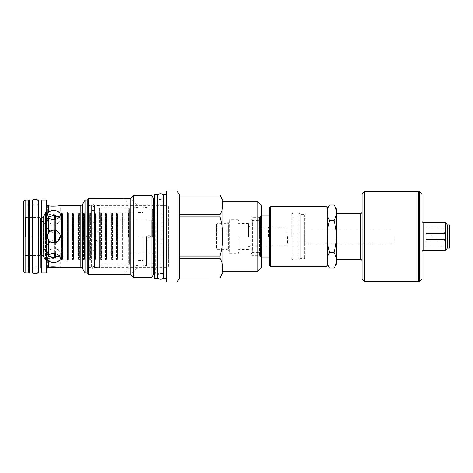 <?xml version="1.0" encoding="UTF-8"?>
<svg xmlns="http://www.w3.org/2000/svg" width="473" height="473" viewBox="0 0 473 473"><rect width="100%" height="100%" fill="white"/><g stroke="black" fill="none" stroke-linecap="round" stroke-linejoin="round"><path stroke-width="0.35" stroke-dasharray="2.37 1.77" d="M444.673 239.421L444.673 241.177L444.673 239.421L444.673 241.177L444.673 239.421L425.96 239.421L425.96 241.177L444.673 241.177L425.96 241.177L425.96 239.421L425.96 241.177L425.96 239.421L444.673 239.421M425.96 236.5L425.96 245.913L425.96 236.5M425.96 233.579L425.96 231.823L425.96 233.579L425.96 231.823L425.96 233.579L444.673 233.579L444.673 231.823L444.673 233.579L444.673 231.823L444.673 233.579L425.96 233.579M431.808 236.5L431.808 237.96L449.35 237.96L449.35 245.913L449.35 227.087L449.35 235.04L431.808 235.04L431.808 236.5M431.808 235.04L431.808 237.96L449.35 237.96L449.35 235.04L431.808 235.04M449.35 224.894L449.35 248.106M447.423 224.894L447.423 248.106M445.288 222.759L445.288 250.241M422.105 193.995L422.105 279.005M419.764 191.654L419.764 281.346M418.481 191.654L418.481 281.346M418.215 280.418L418.215 192.582M418.014 191.654L418.014 281.346M364.34 281.346L364.34 191.654M361.999 279.005L361.999 193.995M361.999 261.143L361.999 211.857M336.392 259.387L336.392 213.613L336.392 259.387M327.156 265.471L327.156 212.649C327.174 210.124 327.96 207.535 329.515 204.868L334.027 204.868C335.582 207.535 336.374 210.124 336.392 212.649L336.392 208.96M334.027 220.43L334.027 220.938L329.515 220.938C327.96 226.265 327.174 231.451 327.156 236.5L327.156 212.649C327.174 215.185 327.966 217.781 329.515 220.43L334.027 220.43C335.582 217.781 336.368 215.185 336.392 212.649L336.392 260.351C336.368 262.882 335.582 265.477 334.027 268.132L329.515 268.132C327.966 265.477 327.174 262.882 327.156 260.351L327.156 207.529M336.392 264.04L336.392 260.351C336.374 257.826 335.582 255.231 334.027 252.57L329.515 252.57C327.96 255.231 327.174 257.826 327.156 260.351L327.156 236.5C327.174 241.567 327.966 246.758 329.515 252.062L329.515 252.57M325.986 266.642L325.986 206.358M270.438 266.642L270.438 206.358M269.273 265.471L269.273 207.529M269.273 236.5L269.273 256.993L269.273 236.5M261.38 236.5L261.38 256.993L261.38 236.5M260.469 236.5L260.469 255.621L260.469 236.5M259.506 236.5L259.506 217.379L259.506 236.5M259.506 253.073L258.808 252.375L258.808 236.5L258.808 252.375L252.606 252.375L252.606 236.5L252.606 252.375L251.997 252.724L251.997 220.276L251.997 252.724L250.986 254.48L250.986 218.52L250.986 254.48L252.198 255.692L259.452 255.692L260.44 256.26L260.44 216.74L260.44 256.26M259.506 219.927L258.808 220.625L258.808 236.5L258.808 220.625L252.606 220.625L252.606 236.5L252.606 220.625L250.986 218.52L252.198 217.308L252.198 255.692L252.198 217.308L259.452 217.308L259.452 255.692L259.452 217.308L260.44 216.74M260.44 257.081L260.44 215.919L260.44 257.081L261.38 257.081L261.38 215.919L261.38 257.081M260.44 215.919L261.38 215.919M261.38 267.606L261.38 205.394M257.755 271.23L257.755 201.77M223.025 201.77L223.025 271.23L223.025 201.77M223.025 200.25L223.025 272.75M220.022 256.07L179.45 256.07L179.45 195.065L179.45 214.636L220.022 214.636L220.022 216.93C223.788 229.979 223.788 243.021 220.022 256.07L220.022 258.364C223.788 264.886 223.788 271.407 220.022 277.935L179.45 277.935L179.45 258.364L220.022 258.364M220.022 214.636C223.788 208.114 223.788 201.593 220.022 195.065L179.45 195.065L179.45 214.636M179.45 216.93L220.022 216.93M179.45 256.07L179.45 258.364M177.068 190.926L177.068 282.074M166.366 282.074L166.366 190.926M166.366 194.551L166.366 278.449L166.366 194.551M163.623 194.551L163.623 278.449M163.623 198.027L163.623 274.973L163.623 198.027A1.638 1.638 0 0 1 161.985 199.665L157.012 199.665L157.012 273.335L157.012 199.665L157.598 199.08L157.598 273.92L157.598 199.08M157.598 273.92L157.012 273.335L161.985 273.335L161.985 199.665L161.985 273.335A1.638 1.638 0 0 1 163.623 274.973M157.598 278.479L157.598 194.521M154.677 278.479L154.677 194.521M154.677 273.92L155.262 273.335L155.12 199.665L155.12 273.335A1.638 1.638 0 0 0 154.677 273.394M154.677 199.08L155.12 199.665A1.638 1.638 0 0 1 154.677 199.606M153.506 274.707L153.506 198.293M151.886 195.485L151.886 277.515M133.717 195.485L133.717 277.515M168.358 206.595L168.358 236.5L168.358 206.595L167.188 205.424L167.188 236.5L167.188 205.424L129.974 205.424L137.749 205.424L130.761 198.435L130.761 274.565L137.749 267.576L129.974 267.576L167.188 267.576L167.188 236.5L167.188 267.576L168.358 266.405L168.358 236.5L168.358 266.405M88.552 274.565L88.552 198.435M123.536 198.465L124.068 198.483M124.263 198.489L125.262 198.518M128.751 198.518L129.555 198.494M129.708 198.489L130.211 198.465M129.874 274.523L129.336 274.5M129.076 274.494L128.603 274.482M125.954 274.47L124.417 274.506M123.92 274.523L122.992 274.565L129.974 267.576L95.097 267.576L95.097 236.5L95.097 267.576L94.446 267.949L94.446 205.051L94.446 267.949C94.044 269.137 93.228 269.137 92.004 267.949L92.004 205.051C92.82 203.898 93.63 203.898 94.446 205.051L95.097 205.424L95.097 236.5L95.097 205.424L129.974 205.424L122.992 198.435M91.762 222.245L91.762 243.985C92.542 245.534 93.323 245.534 94.103 243.985L94.103 229.015C93.323 227.501 92.542 227.501 91.762 229.015L91.762 243.985C92.542 245.499 93.323 245.499 94.103 243.985L94.103 229.015C93.323 227.466 92.542 227.466 91.762 229.015L91.762 222.245L94.103 222.47M94.103 250.53L92.004 250.714L92.004 267.949L91.354 267.576L91.354 236.5L91.354 267.576L90.118 267.576L90.118 205.424L90.118 267.576L87.789 268.422L87.789 204.578L87.789 268.422M91.354 236.5L91.354 205.424L91.354 236.5M92.004 222.286L92.004 205.051L90.118 205.424L87.789 204.578M87.789 236.5L87.789 205.542L87.789 236.5M92.123 205.548L92.123 236.5L92.123 205.548C92.974 206.949 93.825 206.949 94.677 205.548C93.831 206.949 92.98 206.949 92.123 205.548M92.123 236.5L92.123 267.458L92.123 236.5M94.677 236.5L94.677 267.458L94.677 236.5M99.543 236.5L99.543 267.458L99.543 236.5M99.543 208.173L99.543 264.827L99.543 208.173L128.774 208.173L128.774 264.827L99.543 264.827M87.789 205.542L92.028 205.542L92.028 210.402L93.4 211.23L94.777 210.402L92.028 210.402L94.777 210.402L94.777 205.542L99.543 205.542M129.649 209.048L128.774 208.173L128.774 264.827L129.649 263.952L129.649 209.048L129.649 263.952M129.649 236.5L129.649 212.235L129.649 236.5M128.585 236.5L128.585 212.85L128.585 236.5M67.503 236.5L67.503 260.15L67.503 236.5M67.503 212.235L67.503 260.765L67.503 212.235L60.219 212.235C60.603 213.169 47.034 213.169 47.418 212.235C47.034 213.169 60.603 213.169 60.219 212.235L60.219 205.542M45.574 212.235L45.574 260.765L45.574 212.235L47.418 212.235L47.418 205.14M45.574 260.765L47.418 260.765C47.034 259.831 60.603 259.831 60.219 260.765L67.503 260.765M59.261 217.125L60.219 219.342C60.603 225.84 47.034 225.84 47.418 219.342L48.382 217.125M47.483 235.584L47.667 234.72M47.684 234.667L48.069 233.68M49.346 231.918L50.179 231.232M51.261 230.629L52.355 230.268M53.319 230.115L58.303 231.93M58.8 232.48L59.308 233.201M59.805 234.236L60.118 235.353M52.349 242.732L51.261 242.371M50.179 241.768L49.346 241.082M48.075 239.32L47.69 238.345M47.661 238.244L47.483 237.416M48.382 255.875L47.418 253.658C47.034 247.16 60.603 247.16 60.219 253.658L59.261 255.875M48.104 205.619L48.559 205.755L48.559 212.182L47.418 214.322L48.559 217.338C51.74 221.701 60.55 219.023 60.219 214.612C60.55 210.515 51.74 209.202 48.559 212.182M59.421 267.304L60.219 267.458L60.219 260.765C60.603 259.831 47.034 259.831 47.418 260.765L47.477 267.801M47.418 253.658C47.034 258.837 60.609 258.837 60.219 253.658C60.603 247.16 47.034 247.16 47.418 253.658M47.418 236.5C47.034 244.76 60.603 244.76 60.219 236.5C60.603 228.24 47.034 228.24 47.418 236.5L48.559 240.148C51.74 245.333 60.55 242.513 60.219 236.5C60.55 230.487 51.74 227.667 48.559 232.852L47.418 236.5M47.418 219.342C47.034 225.84 60.603 225.84 60.219 219.342C60.609 214.163 47.028 214.163 47.418 219.342M46.744 203.727L46.744 269.273L46.744 203.727M47.418 258.678L48.559 260.818C51.74 263.798 60.55 262.485 60.219 258.388C60.55 253.977 51.74 251.299 48.559 255.662L47.418 258.678M46.744 200.487L46.744 272.513M46.307 200.044L46.307 272.956M41.305 272.986L41.305 200.014M38.384 272.986L38.384 200.014M38.969 236.5L38.969 205.164L38.969 236.5M31.78 236.5L31.78 205.164L31.78 236.5M32.359 272.986L32.359 200.014M29.438 272.986L29.438 200.014M30.024 236.5L30.024 205.164L30.024 236.5M28.209 200.044L28.209 272.956M25.11 200.044L25.11 272.956M23.65 271.49L23.65 201.51M25.424 236.5L25.424 217.545L25.424 236.5M42.866 236.5L42.866 255.455L42.866 236.5M45.574 236.5L45.574 212.85L45.574 236.5M85.039 200.044L85.039 272.956M87.789 272.956L87.789 200.044L87.789 272.956M87.789 273.802L87.789 199.198M60.219 258.388L60.219 253.658L60.219 258.388M60.219 214.612L60.219 219.342L60.219 214.612M334.027 220.938C335.582 226.265 336.374 231.451 336.392 236.5C336.368 241.567 335.582 246.758 334.027 252.062L329.515 252.062M334.027 252.062L334.027 252.57M329.515 220.43L329.515 220.938M425.96 231.823L444.673 231.823L425.96 231.823M40.725 236.5L40.725 267.836L40.725 236.5M291.723 236.5L291.723 214.37L291.723 236.5M291.723 258.63L293.183 260.091L293.183 212.909L293.183 260.091L298.014 260.091L298.014 212.909L298.014 260.091A1.46 1.46 180 0 0 299.048 259.665L300.29 258.424L300.29 214.576L300.29 258.424L305.138 258.424L305.138 236.5L305.138 258.424L304.352 257.637L304.352 215.363L304.352 257.637M291.723 214.37L293.183 212.909L298.014 212.909L299.048 213.335L299.048 259.665L299.048 213.335L300.29 214.576L305.138 214.576L305.138 236.5L305.138 214.576L304.352 215.363M304.352 236.5L304.352 243.808L304.352 236.5M393.867 236.5L393.867 243.808L393.867 236.5M287.572 236.5L287.572 243.956L287.572 236.5M286.869 236.5L286.869 227.005L286.869 236.5M285.698 236.5L285.698 227.005L285.698 236.5M269.155 236.5L269.155 245.824L269.155 236.5M268.611 236.5L268.611 227.028L268.611 236.5M250.737 236.5L250.737 245.972L250.737 236.5M248.455 236.5L248.455 223.634L248.455 236.5M239.042 236.5L239.042 253.221L239.042 236.5M238.108 236.5L238.108 252.286L238.108 236.5M238.108 252.286L239.042 253.221L229.399 253.221L229.399 219.779L229.399 253.221L228.595 250.241L228.595 222.759L228.595 250.241L226.957 249.472A1.815 1.815 180 0 0 226.189 249.306L217.06 249.306L216.474 248.721L216.474 224.279L217.06 223.694L217.06 249.306L217.06 223.694L226.189 223.694A1.815 1.815 0 0 0 226.957 223.528L226.957 249.472L226.957 223.528L228.595 222.759L229.399 219.779L239.042 219.779L238.108 220.714M216.474 224.279L216.474 248.721M67.036 213.276A0.408 0.408 0 0 0 67.45 213.684L68.035 213.684A0.408 0.408 0 0 0 68.443 213.276L68.443 259.724A0.408 0.408 0 0 0 68.035 259.316L67.45 259.316A0.408 0.408 0 0 0 67.036 259.724L67.036 213.276L67.036 259.724M67.036 236.5L67.036 212.868L67.036 236.5M62.944 236.5L62.944 212.868L62.944 236.5M62.944 259.724L62.944 213.276L62.944 259.724A0.408 0.408 0 0 0 62.537 259.316L61.951 259.316A0.408 0.408 0 0 0 61.543 259.724L61.543 213.276L61.543 259.724M62.944 213.276A0.408 0.408 0 0 1 62.537 213.684L61.951 213.684A0.408 0.408 0 0 1 61.543 213.276M61.543 236.5L61.543 212.868L61.543 236.5M55.406 257.472L55.406 215.528M55.406 219.437L55.406 230.298M55.406 242.702L55.406 253.563M61.543 260.132L55.406 260.132L54.419 258.424L46.673 258.424L46.673 236.5L46.673 258.424L43.534 256.614L43.534 216.386L46.673 214.576L46.673 236.5L46.673 214.576L54.419 214.576L54.419 257.56M54.419 253.416L54.419 242.874M61.543 212.868L55.406 212.868L54.419 214.576L54.419 215.44M54.419 219.584L54.419 230.126M43.534 216.386L43.534 256.614M43.534 217.556L43.534 255.444L43.534 217.556L41.488 217.556L41.488 255.444L43.534 255.444M40.554 218.094L41.488 217.556L41.488 255.444L40.554 254.906L40.554 218.094L40.554 254.906M40.554 221.417L40.554 251.583L40.554 221.417L43.415 221.417L43.415 251.583L48.246 243.223L48.246 229.777L54.371 233.313L54.371 239.687L60.745 239.687L62.584 236.5L60.745 233.313L60.745 239.687L60.745 233.313L54.371 233.313L54.371 239.687L48.246 243.223L48.246 229.777L43.415 221.417L43.415 251.583L40.554 251.583M68.443 213.276L68.443 259.724M68.443 236.5L68.443 212.868L68.443 236.5M72.535 236.5L72.535 212.868L72.535 236.5M72.535 213.276L72.535 259.724L72.535 213.276A0.408 0.408 0 0 0 72.943 213.684L72.943 259.316A0.408 0.408 0 0 0 72.535 259.724M73.528 259.316L72.943 259.316L72.943 213.684L73.528 213.684L73.528 259.316A0.408 0.408 0 0 1 73.936 259.724L73.936 213.276A0.408 0.408 0 0 1 73.528 213.684L73.528 259.316M73.936 213.276L73.936 259.724M73.936 236.5L73.936 212.868L73.936 236.5M78.033 236.5L78.033 212.868L78.033 236.5M78.033 213.276L78.033 259.724L78.033 213.276A0.408 0.408 0 0 0 78.441 213.684L78.441 259.316A0.408 0.408 0 0 0 78.033 259.724M79.026 259.316L78.441 259.316L78.441 213.684L79.026 213.684L79.026 259.316A0.408 0.408 0 0 1 79.434 259.724L79.434 213.276A0.408 0.408 0 0 1 79.026 213.684L79.026 259.316M79.434 213.276L79.434 259.724M79.434 236.5L79.434 212.868L79.434 236.5M83.526 236.5L83.526 212.868L83.526 236.5M83.526 213.276L83.526 259.724L83.526 213.276A0.408 0.408 0 0 0 83.934 213.684L83.934 259.316A0.408 0.408 0 0 0 83.526 259.724M84.519 259.316L83.934 259.316L83.934 213.684L84.519 213.684L84.519 259.316A0.408 0.408 0 0 1 84.927 259.724L84.927 213.276A0.408 0.408 0 0 1 84.519 213.684L84.519 259.316M84.927 213.276L84.927 259.724M84.927 236.5L84.927 212.868L84.927 236.5M89.025 236.5L89.025 212.868L89.025 236.5M89.025 213.276L89.025 259.724L89.025 213.276A0.408 0.408 0 0 0 89.432 213.684L89.432 259.316A0.408 0.408 0 0 0 89.025 259.724M90.018 259.316L89.432 259.316L89.432 213.684L90.018 213.684L90.018 259.316A0.408 0.408 0 0 1 90.426 259.724L90.426 213.276A0.408 0.408 0 0 1 90.018 213.684L90.018 259.316M90.426 213.276L90.426 259.724M90.426 236.5L90.426 212.868L90.426 236.5M94.517 236.5L94.517 212.868L94.517 236.5M94.517 213.276L94.517 259.724L94.517 213.276A0.408 0.408 0 0 0 94.925 213.684L94.925 259.316A0.408 0.408 0 0 0 94.517 259.724M95.511 259.316L94.925 259.316L94.925 213.684L95.511 213.684L95.511 259.316A0.408 0.408 0 0 1 95.918 259.724L95.918 213.276A0.408 0.408 0 0 1 95.511 213.684L95.511 259.316M95.918 213.276L95.918 259.724M95.918 236.5L95.918 212.868L95.918 236.5M100.016 236.5L100.016 212.868L100.016 236.5M100.016 213.276L100.016 259.724L100.016 213.276A0.408 0.408 0 0 0 100.424 213.684L100.424 259.316A0.408 0.408 0 0 0 100.016 259.724M101.009 259.316L100.424 259.316L100.424 213.684L101.009 213.684L101.009 259.316A0.408 0.408 0 0 1 101.417 259.724L101.417 213.276A0.408 0.408 0 0 1 101.009 213.684L101.009 259.316M101.417 213.276L101.417 259.724M101.417 236.5L101.417 212.868L101.417 236.5M105.509 236.5L105.509 212.868L105.509 236.5M105.509 213.276L105.509 259.724L105.509 213.276A0.408 0.408 0 0 0 105.917 213.684L105.917 259.316A0.408 0.408 0 0 0 105.509 259.724M106.502 259.316L105.917 259.316L105.917 213.684L106.502 213.684L106.502 259.316A0.408 0.408 0 0 1 106.916 259.724L106.916 213.276A0.408 0.408 0 0 1 106.502 213.684L106.502 259.316M106.916 213.276L106.916 259.724M106.916 236.5L106.916 212.868L106.916 236.5M111.007 236.5L111.007 212.868L111.007 236.5M111.007 213.276L111.007 259.724L111.007 213.276A0.408 0.408 0 0 0 111.415 213.684L111.415 259.316A0.408 0.408 0 0 0 111.007 259.724M112 259.316L111.415 259.316L111.415 213.684L112 213.684L112 259.316A0.408 0.408 0 0 1 112.408 259.724L112.408 213.276A0.408 0.408 0 0 1 112 213.684L112 259.316M112.408 213.276L112.408 259.724M112.408 236.5L112.408 212.868L112.408 236.5M116.5 236.5L116.5 212.868L116.5 236.5M116.5 213.276L116.5 259.724L116.5 213.276A0.408 0.408 0 0 0 116.914 213.684L116.914 259.316A0.408 0.408 0 0 0 116.5 259.724M117.493 259.316L116.914 259.316L116.914 213.684L117.493 213.684L117.493 259.316A0.408 0.408 0 0 1 117.907 259.724L117.907 213.276A0.408 0.408 0 0 1 117.493 213.684L117.493 259.316M117.907 213.276L117.907 259.724M117.907 236.5L117.907 212.868L117.907 236.5M122.643 236.5L122.643 212.868L122.643 236.5M122.643 213.169L122.643 259.831L122.643 213.169L133.634 213.169L133.634 259.831L122.643 259.831M133.634 213.169L133.634 259.831M133.634 236.5L133.634 265.649L133.634 236.5M138.252 236.5L138.252 265.649L138.252 236.5M142.988 236.5L142.988 265.649L142.988 236.5M146.612 236.5L146.612 265.649L146.612 236.5M147.198 236.5L147.198 265.063L147.198 236.5M152.46 236.5L152.46 209.078L152.46 236.5M150.733 236.5C149.817 234.726 148.9 234.726 147.984 236.5C148.9 234.726 149.817 234.726 150.733 236.5C149.817 238.274 148.9 238.274 147.984 236.5C148.9 238.274 149.817 238.274 150.733 236.5M101.009 236.5L101.009 220.069L101.009 236.5M151.23 236.5L151.23 220.069L151.23 236.5M153.045 236.5L153.045 263.337L153.045 236.5M101.009 229.777L101.009 243.223L101.009 229.777L94.884 233.313L94.884 239.687L101.009 243.223M94.884 233.313L94.884 239.687L88.51 239.687L88.51 233.313L94.884 233.313M88.51 233.313L88.51 239.687L86.671 236.5L88.51 233.313M163.623 236.5L163.623 276.344L163.623 236.5M423.861 250.241L423.861 222.759M48.559 267.245L48.559 260.818M48.559 255.662L48.559 240.148M48.559 232.852L48.559 217.338M80.824 205.542L80.824 267.458M82.391 204.638L82.391 268.362M360.249 259.387L360.249 213.613M226.189 249.306L226.189 223.694L226.189 249.306M67.45 213.684L67.45 259.316L67.45 213.684M68.035 213.684L68.035 259.316L68.035 213.684M62.537 213.684L62.537 259.316L62.537 213.684M61.951 213.684L61.951 259.316L61.951 213.684M449.35 245.913L425.96 245.913M449.35 227.087L425.96 227.087M259.506 255.621L261.38 256.147M259.506 217.379L261.38 216.853M87.789 267.458L92.123 267.458C93.589 265.968 94.44 265.968 94.677 267.458L99.543 267.458M67.503 212.85L128.585 212.85L129.649 212.235M67.503 260.15L128.585 260.15L129.649 260.765M32.359 204.578L31.78 205.164L38.969 205.164L38.384 204.578M38.384 268.422L38.969 267.836L31.78 267.836L32.359 268.422M29.438 205.164L30.024 205.164L29.438 204.578M29.438 267.836L30.024 267.836L29.438 268.422M45.574 212.85L42.866 217.545L25.424 217.545L23.65 215.771M45.574 260.15L42.866 255.455L25.424 255.455L23.65 257.229M41.305 268.422L40.725 267.836L41.305 267.836M41.305 205.164L40.725 205.164L41.305 204.578M304.352 243.808L393.867 243.808M304.352 229.192L393.867 229.192M291.723 243.956L287.572 243.956L286.869 244.653M286.869 227.005L285.698 227.005M286.869 245.995L285.698 245.995M248.455 246.581L250.737 245.972L285.698 245.824M248.455 226.419L250.737 227.028L285.698 227.176M248.455 223.634L238.108 223.386M248.455 249.366L238.108 249.614M291.723 229.044L287.572 229.044L286.869 228.347M62.944 212.868L67.036 212.868M62.944 260.132L67.036 260.132M68.443 212.868L72.535 212.868M68.443 260.132L72.535 260.132M73.936 212.868L78.033 212.868M73.936 260.132L78.033 260.132M79.434 212.868L83.526 212.868M79.434 260.132L83.526 260.132M84.927 212.868L89.025 212.868M84.927 260.132L89.025 260.132M90.426 212.868L94.517 212.868M90.426 260.132L94.517 260.132M95.918 212.868L100.016 212.868M95.918 260.132L100.016 260.132M101.417 212.868L105.509 212.868M101.417 260.132L105.509 260.132M106.916 212.868L111.007 212.868M106.916 260.132L111.007 260.132M112.408 212.868L116.5 212.868M112.408 260.132L116.5 260.132M117.907 212.868L122.643 212.868M117.907 260.132L122.643 260.132M138.252 265.649L133.634 265.649M138.252 207.351L133.634 207.351M138.252 212.59L142.988 212.59M138.252 260.41L142.988 260.41M147.198 265.063L146.612 265.649L142.988 265.649M147.198 207.937L146.612 207.351L142.988 207.351M147.198 209.078L152.46 209.078L153.045 209.663M101.009 220.069L151.23 220.069L153.045 219.023M101.009 252.931L151.23 252.931L153.045 253.977M147.198 263.922L152.46 263.922L153.045 263.337M163.623 196.656C164.32 199.783 157.657 201.155 157.598 196.656M157.598 276.344C156.953 273.258 163.427 271.762 163.623 276.344M38.384 202.148C39.082 205.276 32.424 206.654 32.359 202.148M32.359 270.852C31.715 267.759 38.195 266.264 38.384 270.852"/><path stroke-width="0.71" d="M447.423 248.106L449.35 248.106L449.35 224.894L447.423 224.894L447.423 248.106L445.288 250.241L423.861 250.241A1.756 1.756 180 0 0 422.105 251.997L422.105 221.003A1.756 1.756 0 0 0 423.861 222.759L423.861 250.241M445.288 250.241L445.288 222.759L423.861 222.759M419.764 191.654L419.764 281.346L422.105 279.005L422.105 193.995L419.764 191.654L418.481 191.654L418.481 281.346L418.481 191.654M422.105 221.003L422.105 251.997M418.014 281.346L418.014 191.654L364.34 191.654L364.34 281.346L418.014 281.346L418.215 280.418M364.34 191.654L361.999 193.995L361.999 279.005L364.34 281.346M336.392 213.613L360.249 213.613A1.756 1.756 0 0 0 361.999 211.857L361.999 261.143A1.756 1.756 0 0 0 360.249 259.387L336.392 259.387M327.156 208.96L329.515 204.868L334.027 204.868L336.392 208.96L336.392 212.649C336.368 210.118 335.582 207.523 334.027 204.868L329.515 204.868C327.966 207.523 327.174 210.118 327.156 212.649L327.156 212.649C327.174 215.174 327.96 217.769 329.515 220.43L334.027 220.43C335.582 217.769 336.374 215.174 336.392 212.649L336.392 236.5C336.368 231.433 335.582 226.242 334.027 220.938L329.515 220.938L329.515 220.43M327.156 264.04L329.515 268.132L334.027 268.132L329.515 268.132C327.96 265.465 327.174 262.876 327.156 260.351L327.156 260.369C327.174 257.815 327.966 255.219 329.515 252.57L334.027 252.57C335.582 255.219 336.368 257.815 336.392 260.351L336.392 264.04L334.027 268.132C335.582 265.465 336.374 262.876 336.392 260.351L336.392 236.5C336.374 241.549 335.582 246.735 334.027 252.062L329.515 252.062C327.96 246.735 327.174 241.549 327.156 236.5C327.174 231.433 327.966 226.242 329.515 220.938M325.986 206.358L327.156 207.529L327.156 265.471L325.986 266.642L270.438 266.642L270.438 206.358L325.986 206.358L325.986 266.642M270.438 206.358L269.273 207.529L269.273 265.471L270.438 266.642M257.755 271.23L257.755 201.77L261.38 205.394L261.38 267.606L257.755 271.23L223.025 271.23M257.755 201.77L223.025 201.77M223.025 200.25L223.025 272.75L220.022 277.953C223.788 271.407 223.788 264.886 220.022 258.364L220.022 256.07C223.788 243.021 223.788 229.979 220.022 216.93L220.022 214.636C223.788 208.114 223.788 201.593 220.022 195.065L223.025 200.25M177.068 282.074L179.45 277.953L179.45 195.065L220.022 195.065L179.45 195.065L177.068 190.926L177.068 282.074L166.366 282.074L166.366 190.926L177.068 190.926M179.45 214.636L220.022 214.636M179.45 277.935L220.022 277.935L179.45 277.953M166.366 278.449L163.623 278.449L163.623 194.551L166.366 194.551M157.598 194.521L157.598 278.479L154.677 278.479L154.677 194.521L157.598 194.521M154.677 199.606A1.638 1.638 0 0 1 153.506 198.293L153.506 274.707A1.638 1.638 0 0 1 154.677 273.394M153.506 274.707L151.886 277.515L133.717 277.515L130.761 274.565L129.874 274.523M153.506 198.293L151.886 195.485L151.886 277.515M151.886 195.485L133.717 195.485L133.717 277.515M133.717 195.485L130.761 198.435L130.761 274.565L88.552 274.565L87.789 273.802L87.789 199.198L88.552 198.435L88.552 274.565M130.211 198.465L88.552 198.435M122.992 198.435L123.536 198.465M125.262 198.518L128.751 198.518M128.603 274.482L125.954 274.47M124.417 274.506L123.92 274.523M48.382 217.125L53.821 215.422L59.261 217.125M47.418 236.388L47.483 235.584M48.069 233.68L49.346 231.918M50.179 231.232L51.261 230.629M52.355 230.268L53.319 230.115M59.308 233.201L59.805 234.236M60.118 235.353L60.219 236.5L57.777 241.532L52.349 242.732M51.261 242.371L50.179 241.768M49.346 241.082L48.075 239.32M47.483 237.416L47.418 236.642M59.261 255.875L53.821 257.578L48.382 255.875M46.744 203.727A1.815 1.815 180 0 0 47.418 205.14L48.559 205.755C51.74 206.731 60.55 205.767 60.219 205.542C60.55 205.767 51.74 206.731 48.559 205.755L47.483 205.205M59.421 267.304L48.559 267.245L47.418 267.86L48.559 267.245C51.74 266.269 60.55 267.233 60.219 267.458L80.824 267.458L80.824 205.542L82.391 204.638L85.039 200.044L85.039 272.956L87.789 272.956M48.559 217.338L47.418 214.322L48.559 212.182C51.74 209.202 60.55 210.515 60.219 214.612C60.55 219.023 51.74 221.701 48.559 217.338L48.559 232.852C51.74 227.667 60.55 230.487 60.219 236.5C60.55 242.513 51.74 245.333 48.559 240.148L47.418 236.5L48.559 232.852M47.418 258.678L48.559 255.662C51.74 251.299 60.55 253.977 60.219 258.388C60.55 262.485 51.74 263.798 48.559 260.818L47.418 258.678M46.307 200.044L46.307 272.956L46.744 272.513L46.744 200.487L46.307 200.044L41.305 200.044M41.305 200.014L41.305 272.986L38.384 272.986L38.384 200.014L41.305 200.014M32.359 200.014L32.359 272.986L29.438 272.986L29.438 200.014L32.359 200.014M28.209 272.956L28.209 200.044L25.11 200.044L25.11 272.956L28.209 272.956M25.11 200.044L23.65 201.51L23.65 271.49L25.11 272.956M82.391 204.638L82.391 268.362A1.815 1.815 180 0 0 80.824 267.458M82.391 268.362L85.039 272.956M85.039 200.044L87.789 200.044M179.45 258.364L220.022 258.364M179.45 256.07L220.022 256.07M179.45 216.93L220.022 216.93M329.515 252.57L329.515 252.062M334.027 220.938L334.027 220.43M334.027 252.57L334.027 252.062M55.406 215.528L55.406 219.437M55.406 230.298L55.406 242.702M55.406 253.563L55.406 257.472M54.419 257.56L54.419 253.416M54.419 242.874L54.419 230.126M54.419 215.44L54.419 219.584M360.249 213.613L360.249 259.387M48.559 240.148L48.559 255.662M48.559 260.818L48.559 267.245M48.559 205.755L48.559 212.182M447.423 224.894L445.288 222.759M419.764 281.346L418.481 281.346M418.215 192.582L418.014 191.654M269.273 256.993L261.38 256.993M269.273 216.007L261.38 216.007M47.418 267.86L46.744 269.273M46.307 272.956L41.305 272.956M28.209 205.164L29.438 205.164M28.209 267.836L29.438 267.836M60.219 205.542L80.824 205.542M157.598 276.344C156.9 279.472 163.557 280.85 163.623 276.344M163.623 196.656C164.267 193.569 157.787 192.068 157.598 196.656M32.359 270.852C31.661 273.973 38.325 275.351 38.384 270.852M38.384 202.148C39.028 199.062 32.554 197.566 32.359 202.148"/></g></svg>
